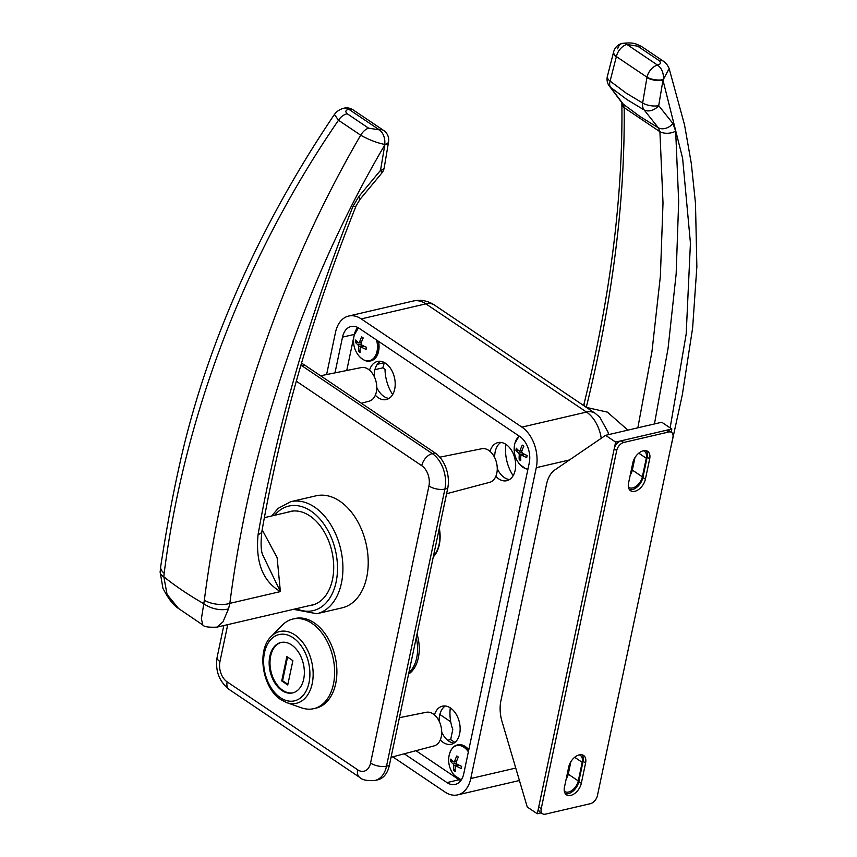 <?xml version="1.0" encoding="UTF-8"?>
<svg xmlns="http://www.w3.org/2000/svg" width="857" height="857" viewBox="0 0 857 857"><rect width="100%" height="100%" fill="white"/><g stroke="black" fill="none" stroke-linecap="round" stroke-linejoin="round"><path stroke-width="1.29" d="M450.3 707.861A32.598 21.468 -103.1 0 0 452.785 729.521L450.664 739.591L454.906 742.451M513.139 475.689A32.598 21.468 76.9 0 1 505.844 444.312M404.258 753.796L446.99 782.58A19.936 13.134 -103.1 0 0 455.217 784.423A19.936 13.134 -103.1 0 0 463.744 773.796L529.251 462.941A19.936 13.134 -103.1 0 0 519.91 436.577L359.265 328.37A19.936 13.134 -103.1 0 0 351.038 326.517A19.936 13.134 -103.1 0 0 342.511 337.144L334.98 372.87M374.927 369.678L382.822 367.846L384.332 362.543M382.822 367.846L385.018 369.324A32.598 21.468 -103.1 0 0 392.667 394.531M392.752 756.838L444.997 792.039A30.681 20.204 -103.1 0 0 457.649 794.878A30.681 20.204 -103.1 0 0 470.772 778.531L536.278 467.676A30.681 20.204 -103.1 0 0 521.902 427.118L361.258 318.911A30.681 20.204 -103.1 0 0 348.606 316.062A30.681 20.204 -103.1 0 0 335.483 332.409L326.603 374.563M377.294 364.311L383.882 362.779M447.686 740.287L450.664 739.591M439.845 714.47L450.728 721.808M445.329 705.997A19.561 12.876 -103.1 0 0 439.662 715.284A19.561 12.876 -103.1 0 0 439.17 721.219M441.719 732.178A19.561 12.876 -103.1 0 0 453.974 743.115M440.284 739.912A19.561 12.876 -103.1 0 0 451.275 744.262A19.561 12.876 -103.1 0 0 459.641 733.838A19.561 12.876 -103.1 0 0 455.945 713.87A19.561 12.876 -103.1 0 0 442.405 706.168A19.561 12.876 -103.1 0 0 434.467 714.909M500.863 442.437A19.561 12.876 -103.1 0 0 495.196 451.725A19.561 12.876 -103.1 0 0 494.703 457.67M497.264 468.629A19.561 12.876 -103.1 0 0 509.508 479.566M495.828 476.363A19.561 12.876 -103.1 0 0 506.808 480.702A19.561 12.876 -103.1 0 0 515.175 470.279A19.561 12.876 -103.1 0 0 511.49 450.311A19.561 12.876 -103.1 0 0 497.949 442.608A19.561 12.876 -103.1 0 0 490 451.36M380.39 361.279A19.561 12.876 -103.1 0 0 374.713 370.567A19.561 12.876 -103.1 0 0 374.23 376.512M376.78 387.471A19.561 12.876 -103.1 0 0 389.024 398.409M375.345 395.206A19.561 12.876 -103.1 0 0 386.336 399.544A19.561 12.876 -103.1 0 0 394.702 389.121A19.561 12.876 -103.1 0 0 391.006 369.153A19.561 12.876 -103.1 0 0 377.466 361.45A19.561 12.876 -103.1 0 0 369.528 370.203M408.585 674.116A34.891 22.989 -103.1 0 0 418.345 657.78A34.891 22.989 -103.1 0 0 417.038 633.998M433.278 556.911A31.056 20.461 -103.1 0 0 439.33 544.591A31.056 20.461 -103.1 0 0 439.33 528.201M357.776 327.492A19.175 12.63 -103.1 0 0 354.252 334.873L346.742 370.513M415.945 750.7L458.377 779.281A19.175 12.63 -103.1 0 0 460.82 780.577M433.417 556.257A30.681 20.204 -103.1 0 0 439.073 544.42A30.681 20.204 -103.1 0 0 439.191 528.855M408.885 672.659A34.516 22.732 -103.1 0 0 416.684 657.94A34.516 22.732 -103.1 0 0 416.256 637.683M358.612 327.952A17.515 11.537 -103.1 0 0 354.337 334.851A23.385 23.385 0 0 0 359.362 356.426L359.362 356.426A17.515 11.537 -103.1 0 0 362.307 359.051A17.515 11.537 -103.1 0 0 377.026 351.338A17.515 11.537 -103.1 0 0 376.544 340.004M360.229 347.513A23.364 14.344 -56 0 0 360.144 352.473A23.268 15.897 167.3 0 1 359.351 351.97A23.268 15.897 167.3 0 1 358.59 351.424A23.364 14.344 -56 0 1 358.676 346.464L358.13 344.942A23.364 10.155 -168.1 0 1 355.291 342.114A23.268 19.625 -28.8 0 1 355.73 340.015A23.364 10.155 11.9 0 0 358.58 342.854L359.544 342.35A23.364 14.344 124 0 1 361.643 336.919A23.268 2.217 29.7 0 0 362.404 337.433A23.268 2.217 29.7 0 0 363.207 337.969A23.364 14.344 124 0 0 361.097 343.4L361.633 344.91A23.364 10.155 -168.1 0 0 366.507 347.278A23.268 5.945 109.2 0 0 366.068 349.377A23.364 10.155 -168.1 0 1 361.193 347.01L364.268 346.292M370.16 361.011A18.018 11.869 -103.1 0 0 370.353 360.979A18.018 11.869 -103.1 0 0 378.601 351.274A18.018 11.869 -103.1 0 0 378.515 341.332M358.483 327.877L354.337 334.851A17.515 11.537 -103.1 0 0 354.091 335.89M358.58 342.854L361.579 341.868M360.036 350.352L358.59 351.424M357.83 342.232L355.291 342.114M361.226 342.95L360.358 342.65M519.278 436.149A17.515 11.537 -103.1 0 0 514.982 443.058A23.385 23.385 0 0 0 520.006 464.633L520.006 464.633A17.515 11.537 -103.1 0 0 522.941 467.258A17.515 11.537 -103.1 0 0 527.966 469.068M520.874 455.731A23.364 14.344 -56 0 0 520.788 460.68A23.268 15.897 167.3 0 1 519.985 460.177A23.268 15.897 167.3 0 1 519.235 459.631A23.364 14.344 -56 0 1 519.31 454.681L518.774 453.16A23.364 10.155 -168.1 0 1 515.925 450.321A23.268 19.625 -28.8 0 1 516.375 448.232A23.364 10.155 11.9 0 0 519.213 451.061L520.178 450.557A23.364 14.344 124 0 1 522.288 445.126A23.268 2.217 29.7 0 0 523.049 445.651A23.268 2.217 29.7 0 0 523.841 446.176A23.364 14.344 124 0 0 521.742 451.607L522.277 453.128A23.364 10.155 -168.1 0 0 527.151 455.485A23.268 5.945 109.2 0 0 526.701 457.584A23.364 10.155 -168.1 0 1 521.838 455.217L524.902 454.51M519.149 436.063L514.982 443.058A17.515 11.537 -103.1 0 0 514.736 444.097M519.213 451.061L522.224 450.086M520.681 458.57L519.235 459.631M518.464 450.439L515.925 450.321M521.87 451.157L521.002 450.868M468.383 751.803A17.515 11.537 -103.1 0 0 463.948 747.24A17.515 11.537 -103.1 0 0 449.475 753.924A23.385 23.385 0 0 0 454.499 775.489L454.499 775.489A17.515 11.537 -103.1 0 0 457.434 778.113A17.515 11.537 -103.1 0 0 461.377 779.795M455.367 766.587A23.364 14.344 -56 0 0 455.281 771.536A23.268 15.897 167.3 0 1 454.478 771.032A23.268 15.897 167.3 0 1 453.728 770.497A23.364 14.344 -56 0 1 453.803 765.537L453.267 764.016A23.364 10.155 -168.1 0 1 450.418 761.177A23.268 19.625 -28.8 0 1 450.868 759.088A23.364 10.155 11.9 0 0 453.707 761.916L454.671 761.412A23.364 14.344 124 0 1 456.781 755.981A23.268 2.217 29.7 0 0 457.542 756.506A23.268 2.217 29.7 0 0 458.334 757.031A23.364 14.344 124 0 0 456.235 762.462L456.77 763.983A23.364 10.155 -168.1 0 0 461.634 766.34A23.268 5.945 109.2 0 0 461.195 768.44A23.364 10.155 -168.1 0 1 456.331 766.072L459.395 765.365M468.811 749.789A18.018 11.869 -103.1 0 0 457.327 744.979A18.018 11.869 -103.1 0 0 457.135 745.044M468.704 750.271A17.997 11.848 76.9 0 0 456.942 745.097C453.771 745.794 451.275 748.739 449.475 753.924L449.475 753.924A17.515 11.537 -103.1 0 0 449.229 754.953M453.707 761.916L456.717 760.941M455.174 769.425L453.728 770.497M452.957 761.295L450.418 761.177M456.363 762.012L455.495 761.723M287.352 512.325A48.121 31.698 76.9 0 1 290.062 511.49A48.121 31.698 76.9 0 1 323.389 530.451A48.121 31.698 76.9 0 1 332.473 579.578A48.121 31.698 76.9 0 1 311.884 605.235A48.121 31.698 76.9 0 1 309.088 605.685M366.732 577.189A57.515 37.89 -103.1 0 0 355.859 518.453A57.515 37.89 -103.1 0 0 316.04 495.807L290.748 501.688A57.515 37.89 76.9 0 1 330.566 524.345A57.515 37.89 76.9 0 1 341.44 583.071A57.515 37.89 76.9 0 1 316.822 613.73L342.114 607.838A57.515 37.89 -103.1 0 0 366.732 577.189M391.06 757.288L434.113 745.89A17.258 11.366 -103.1 0 0 441.269 736.741A17.258 11.366 -103.1 0 0 438.098 719.259A17.258 11.366 -103.1 0 0 426.293 712.285L399.405 717.684M361.354 403.251L369.174 401.172A17.258 11.366 -103.1 0 0 376.33 392.035A17.258 11.366 -103.1 0 0 373.159 374.552A17.258 11.366 -103.1 0 0 361.343 367.567L320.561 375.773M439.823 457.177L481.827 448.725A17.258 11.366 76.9 0 1 493.643 455.71A17.258 11.366 76.9 0 1 496.814 473.193A17.258 11.366 76.9 0 1 489.647 482.33L446.593 493.739M301.46 363.325A26.846 17.676 76.9 0 1 304.61 365.018L435.131 452.946A26.846 17.676 76.9 0 1 447.708 488.426L389.324 765.505A26.846 17.676 76.9 0 1 377.841 779.806L375.034 780.459A26.846 17.676 76.9 0 0 386.518 766.158L444.901 489.09A26.846 17.676 76.9 0 0 432.314 453.599L301.793 365.682A26.846 17.676 76.9 0 0 300.936 365.125M670.142 427.879L686.189 333.994L690.431 243.024L682.601 158.224L662.975 80.172A9394.53 6188.076 76.9 0 1 658.701 105.625L672.927 123.526L675.67 131.132L678.669 201.599L676.152 274.004L668.074 348.328L654.459 423.947M586.445 407.429L607.345 412.11L627.892 430.128M637.844 427.814L651.995 351.359L660.383 276.168L663.007 202.948L659.911 131.721L624.185 107.65C625.117 201.041 612.466 300.978 586.242 407.45M617.661 48.828A11.505 7.392 78 0 1 622.418 43.364C634.512 42.068 635.99 44.039 641.561 46.492L663.789 61.468C666.125 63.172 667.914 65.561 669.156 68.614L662.975 80.172A11.505 4.628 9.5 0 1 646.917 77.601L646.981 77.194A11.505 4.51 8.8 0 0 663.286 79.562A11.505 7.756 75.8 0 0 657.555 65.1C660.79 64.189 661.293 62.679 659.065 60.568L637.683 46.171L626.949 44.489L657.555 65.1A11.505 7.06 -56 0 0 646.981 77.194L616.376 56.583A11.505 5.463 -164.9 0 1 613.708 51.624L613.569 52.148A11.505 5.367 -165.6 0 1 613.644 51.891M613.708 51.624A11.505 11.505 0 0 1 622.418 43.364L622.418 43.364A11.505 7.392 78 0 1 626.949 44.489A11.505 7.06 124 0 0 616.376 56.583L616.279 56.969A11.505 5.367 -165.6 0 1 613.569 52.148L607.388 76.316A11.505 11.505 0 0 0 609.348 86.075L622.043 102.915A11.505 9.127 143 0 0 623.253 104.168L640.115 116.573L658.38 127.832L644.121 109.932L627.12 99.691L610.58 87.35L623.253 104.168L624.185 107.65A11.505 7.317 179.3 0 1 621.882 103.333L621.882 103.333C622.985 196.51 610.388 296.608 584.11 403.615A11.505 4.778 -166.1 0 0 585.47 406.775M675.67 131.132A11.505 6.695 -4.8 0 1 659.911 131.721L658.38 127.832A11.505 8.656 -38.5 0 0 672.927 123.526M616.279 56.969A9383.025 6180.502 -103.1 0 0 610.109 81.115L626.156 93.102L642.643 103.022A11.505 7.499 -62 0 0 644.121 109.932A11.505 8.645 -38.6 0 0 658.701 105.625A11.505 4.649 9.6 0 1 642.643 103.022A9383.025 6180.502 -103.1 0 0 646.917 77.601M607.388 76.316A11.505 5.346 -165.7 0 0 610.109 81.115A11.505 6.556 129.5 0 0 610.58 87.35A11.505 9.138 143 0 1 609.348 86.075M388.532 142.016A11.505 4.628 -170.5 0 1 388.5 142.294A11.505 4.628 -170.5 0 1 384.793 144.929C297.475 293.747 248.787 456.567 229.837 603.36L228.53 608.866L222.97 621.871L216.982 627.131L314.594 604.41M262.178 529.787L277.122 557.661L280.378 591.598C262.799 581.282 255.365 562.246 258.096 534.479C276.875 427.332 308.52 317.915 353.041 206.237L358.729 196.66L380.508 170.372A9394.53 6188.076 -103.1 0 0 384.793 144.929L384.664 144.415C376.876 142.873 368.885 139.798 360.69 135.192L338.483 120.237L334.434 114.442C285.606 186.837 246.484 261.867 217.057 339.511C201.299 381.279 188.84 422.876 179.659 464.28C172.75 495.025 166.419 529.165 160.677 566.713L160.141 572.08A19.175 7.456 -177 0 0 163.826 576.793L167.083 594.49L178.577 608.513C173.692 605.706 168.475 598.968 162.916 588.298L160.141 572.08M262.799 555.1L280.378 591.598L229.837 603.36A19.175 9.277 -171.5 0 1 204.33 600.275C223.345 452.432 272.494 286.924 360.69 135.192A11.505 6.567 -58.5 0 1 368.617 128.175L379.362 129.857L348.756 109.235C345.51 110.146 345.007 111.656 347.246 113.777L368.617 128.175M347.246 113.777A11.505 7.531 -53.4 0 0 338.483 120.237C239.714 264.01 183.248 424.269 164.169 573.226A19.175 9.277 -171.5 0 1 160.677 566.713M178.577 608.513L202.809 624.999L201.395 618.754L204.33 600.275M164.169 573.226L163.826 576.793A306.763 148.85 8.4 0 0 203.612 603.596A19.175 10.659 -164.3 0 0 228.53 608.866M383.647 130.446A11.505 11.505 0 0 1 388.585 141.759A11.505 4.51 -171.2 0 1 384.664 144.415A11.505 7.392 -102 0 0 379.362 129.857A11.505 7.06 -56 0 1 383.647 130.446L353.041 109.835A11.505 7.06 124 0 0 348.756 109.235A11.505 7.756 -104.2 0 0 343.786 108.228L343.786 108.228C339.726 109.332 336.608 111.399 334.434 114.442L334.434 114.442M384.215 167.736A11.505 11.505 0 0 1 381.74 173.146A11.505 2.089 -140.4 0 0 380.508 170.372A11.505 4.649 -170.4 0 0 384.215 167.736L388.585 141.759M381.74 173.146L359.961 199.424A11.505 2.078 -140.3 0 0 358.729 196.66M359.961 199.424L356.094 205.905A11.505 2.228 -158.2 0 1 353.041 206.237M356.094 205.905C311.969 316.501 280.56 425.018 261.878 531.469A11.505 5.228 -170.1 0 1 258.096 534.479M311.873 623.307A46.01 30.306 76.9 0 1 334.626 670.892A46.01 30.306 76.9 0 1 313.758 708.664A46.01 30.306 76.9 0 1 301.546 707.839L286.667 702.611A36.83 24.264 76.9 0 0 312.805 679.987A36.83 24.264 76.9 0 0 294.937 634.941A36.83 24.264 76.9 0 0 271.262 636.43L282.307 625.171A46.01 30.306 76.9 0 1 292.901 619.033A46.01 30.306 76.9 0 1 311.873 623.307M292.901 619.033L295.151 618.508A46.01 30.306 76.9 0 1 314.123 622.782A46.01 30.306 76.9 0 1 336.876 670.367A46.01 30.306 76.9 0 1 316.008 708.139L313.758 708.664M293.04 692.81A25.881 17.044 76.9 0 1 282.789 690.324A25.881 17.044 76.9 0 1 269.998 663.875A25.881 17.044 76.9 0 1 281.31 642.407M281.942 690.517A25.881 17.044 76.9 0 1 269.152 663.747A25.881 17.044 76.9 0 1 280.882 642.504A25.881 17.044 76.9 0 1 291.562 644.903A25.881 17.044 76.9 0 1 304.353 671.674A25.881 17.044 76.9 0 1 292.623 692.917A25.881 17.044 76.9 0 1 281.942 690.517M286.859 656.601L281.728 680.929L287.748 684.989L292.88 660.661L286.859 656.601M287.556 657.073L282.574 680.737L281.728 680.929M282.574 680.737L287.898 684.314M628.406 487.119A10.541 6.47 124 0 0 628.749 487.376A10.541 6.47 124 0 0 636.58 485.962A10.541 6.47 124 0 0 642.364 476.835L646.285 458.249A10.541 6.47 124 0 0 644.443 451.296A10.541 6.47 124 0 0 643.318 450.771M564.324 791.215A10.541 6.47 124 0 0 564.667 791.472A10.541 6.47 124 0 0 572.497 790.058A10.541 6.47 124 0 0 578.282 780.931L582.203 762.344A10.541 6.47 124 0 0 580.36 755.403A10.541 6.47 124 0 0 579.225 754.867M527.248 807.005L502.009 721.476A30.681 20.204 76.9 0 1 500.917 700.747L546.573 484.098A30.681 20.204 76.9 0 1 555.036 469.807L605.578 435.324L615.615 442.094L537.296 813.764L527.248 807.005M615.615 442.094L671.813 429.003L661.775 422.244L605.578 435.324M541.228 812.854L537.296 813.764M671.813 429.003L671.16 432.132M634.951 457.627L632.327 470.065A10.541 6.47 -56 0 1 630.238 475.078M570.869 761.723L568.245 774.171A10.541 6.47 -56 0 1 566.156 779.174M629.434 489.636A11.505 7.06 124 0 0 632.327 489.615A11.505 7.06 124 0 0 642.889 477.51L647.164 457.242A11.505 7.06 124 0 0 646.264 450.728M628.545 483.123A11.505 7.06 124 0 0 630.548 490.707A11.505 7.06 124 0 0 634.833 491.307A11.505 7.06 124 0 0 645.396 479.202L649.67 458.934A11.505 7.06 124 0 0 647.667 451.35A11.505 7.06 124 0 0 639.129 452.892A11.505 7.06 124 0 0 632.809 462.855L628.545 483.123M565.352 793.743A11.505 7.06 124 0 0 568.245 793.711A11.505 7.06 124 0 0 578.807 781.616L583.081 761.337A11.505 7.06 124 0 0 582.182 754.824M564.452 787.229A11.505 7.06 124 0 0 566.456 794.803A11.505 7.06 124 0 0 570.751 795.403A11.505 7.06 124 0 0 581.314 783.298L585.588 763.03A11.505 7.06 124 0 0 583.585 755.456A11.505 7.06 124 0 0 575.047 756.999A11.505 7.06 124 0 0 568.727 766.951L564.452 787.229M623.746 442.469A7.67 4.714 124 0 0 616.708 450.536L541.228 808.697A7.67 4.714 124 0 0 542.567 813.754A7.67 4.714 124 0 0 545.427 814.15L590.387 803.684A7.67 4.714 124 0 0 597.425 795.617L672.906 437.456A7.67 4.714 124 0 0 671.567 432.41A7.67 4.714 124 0 0 668.706 432.003L623.746 442.469L621.239 440.787A7.67 4.714 124 0 0 614.19 448.843L538.721 807.005A7.67 4.714 124 0 0 540.049 812.061L542.567 813.754M671.567 432.41L669.06 430.717A7.67 4.714 124 0 0 666.2 430.321L621.239 440.787M632.198 465.78A10.541 6.47 124 0 0 634.287 460.777A10.541 6.47 124 0 0 634.523 458.345M568.116 769.875A10.541 6.47 124 0 0 570.205 764.873A10.541 6.47 124 0 0 570.441 762.451M459.116 779.752L446.99 782.58M354.359 334.391L342.511 337.144M515.753 768.065L470.772 778.531M569.509 459.941L536.278 467.676M601.228 438.291A30.681 20.204 -103.1 0 0 586.531 412.078L425.886 303.86L361.258 318.911M413.235 301.021C420.883 299.414 427.954 300.753 434.467 305.06A23.01 14.13 124 0 0 425.886 303.86A30.681 20.204 -103.1 0 0 413.235 301.021L348.606 316.062M434.467 305.06L595.112 413.267A23.01 14.13 124 0 0 586.531 412.078L521.902 427.118M378.023 341A17.997 11.848 76.9 0 1 378.194 351.349A17.997 11.848 76.9 0 1 369.956 361.043L370.353 360.979M362.725 345.521L358.676 346.464M358.13 344.942L361.129 344.246M523.37 453.739L519.31 454.681M518.774 453.16L521.763 452.464M457.863 764.594L453.803 765.537M453.267 764.016L456.256 763.319M274.604 515.293A53.68 35.362 76.9 0 1 319.136 518.174A53.68 35.362 76.9 0 1 336.115 582.032A53.68 35.362 76.9 0 1 296.329 608.652M227.748 624.624L219.949 661.593A15.34 10.102 -103.1 0 0 227.148 681.872L357.669 769.8A15.34 10.102 -103.1 0 0 370.556 763.041L428.939 485.973A15.34 10.102 -103.1 0 0 421.751 465.694L296.318 381.204M304.61 365.018L301.793 365.682A11.505 7.06 -56 0 0 300.668 366.025M435.131 452.946L432.314 453.599A11.505 7.06 -56 0 0 421.751 465.694M447.708 488.426L444.901 489.09A11.505 5.003 11.9 0 1 428.939 485.973M389.324 765.505L386.518 766.158A11.505 5.003 11.9 0 1 370.556 763.041M375.034 780.459C367.31 781.038 362.19 780.009 359.672 777.374A11.505 7.06 -56 0 1 357.669 769.8M359.672 777.374L229.151 689.457A11.505 7.06 -56 0 1 227.148 681.872M229.151 689.457C219.081 681.358 215.075 670.635 217.132 657.265A11.505 5.003 11.9 0 0 219.949 661.593M641.561 46.492A11.505 6.567 121.5 0 0 637.683 46.171M663.789 61.468A11.505 7.531 126.6 0 0 659.065 60.568M293.073 637.726A34.023 22.411 76.9 0 1 309.023 682.708A34.023 22.411 76.9 0 1 280.432 697.694A34.023 22.411 76.9 0 1 264.481 652.702A34.023 22.411 76.9 0 1 293.073 637.726M646.285 458.249L638.765 453.182M582.203 762.344L574.683 757.288M578.282 780.931L568.245 774.171M642.364 476.835L632.327 470.065M616.708 450.536L614.19 448.843M541.228 808.697L538.721 807.005M668.706 432.003L666.2 430.321M581.314 783.298L578.807 781.616M585.588 763.03L583.081 761.337M649.67 458.934L647.164 457.242M645.396 479.202L642.889 477.51M519.428 780.502L457.649 794.878M608.545 434.638L608.02 432.153L599.793 417.188L595.112 413.267M359.362 356.426C363.272 360.272 366.807 361.815 369.956 361.043M359.019 342.971L361.397 342.414M360.69 346.914L363.957 346.153M520.006 464.633L525.737 468.736L527.923 469.282M519.653 451.178L522.042 450.621M521.324 455.121L524.602 454.36M454.499 775.489L461.291 779.924M454.146 762.034L456.535 761.477M455.817 765.976L459.095 765.215M290.748 501.688L278.129 508.362L271.723 515.957M293.448 609.327L316.822 613.73M217.132 657.265L223.816 625.535M669.167 68.667L684.539 124.886L691.31 163.451L695.488 203.313L696.859 266.72L692.627 327.985L682.311 394.841L669.853 451.918M621.796 102.476L621.882 103.333M583.606 405.522L584.11 403.615M264.363 517.671L292.858 511.04M202.809 624.999C203.934 626.799 208.658 627.506 216.982 627.131M353.041 109.835A11.505 11.505 0 0 0 343.786 108.228M262.831 555.218C260.914 551.126 260.592 543.209 261.878 531.469M271.262 636.43C256.329 650.324 262.413 688.267 280.967 699.719L286.667 702.611"/></g></svg>
